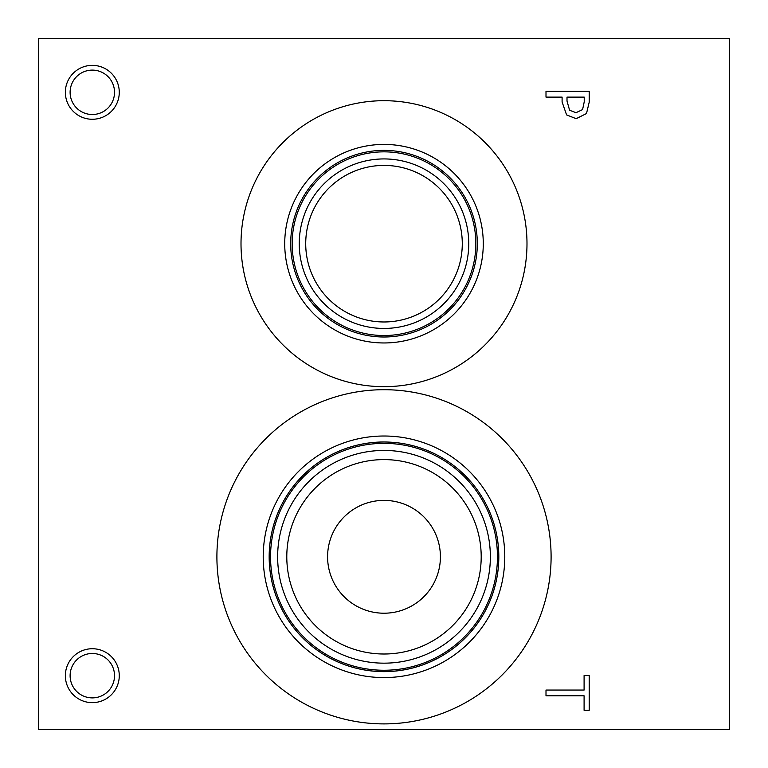 <?xml version="1.0" encoding="UTF-8"?>
<svg xmlns="http://www.w3.org/2000/svg" width="768" height="768" viewBox="0 0 768 768"><rect width="100%" height="100%" fill="white"/><g stroke="black" fill="none" stroke-linecap="round" stroke-linejoin="round"><path stroke-width="1.15" d="M38.4 38.4L729.6 38.4L729.6 729.6L38.4 729.6L38.4 38.4M546 695.798L546 690.058L584.093 690.058L584.093 675.562L589.2 675.562L589.2 710.294L584.093 710.294L584.093 695.798L546 695.798M582.586 109.584L584.227 101.875L584.227 97.114L567.005 97.114L567.005 101.04L569.597 110.246L576 112.694L582.586 109.584M586.502 113.539L576.173 118.685L566.582 114.902L562.099 101.981L562.099 97.114L546 97.114L546 91.373L589.2 91.373L589.2 102.23L586.502 113.539M241.008 243.686A142.992 142.992 0 0 1 384 100.694A142.992 142.992 0 0 1 526.992 243.686A142.992 142.992 0 0 1 384 386.678A142.992 142.992 0 0 1 241.008 243.686M384 723.898A167.098 167.098 0 0 1 216.902 556.8A167.098 167.098 0 0 1 384 389.702A167.098 167.098 0 0 1 551.098 556.8A167.098 167.098 0 0 1 384 723.898M92.314 119.27A26.957 26.957 0 0 1 65.357 92.314A26.957 26.957 0 0 1 92.314 65.357A26.957 26.957 0 0 1 119.27 92.314A26.957 26.957 0 0 1 92.314 119.27M92.314 702.643A26.957 26.957 0 0 1 65.357 675.686A26.957 26.957 0 0 1 92.314 648.73A26.957 26.957 0 0 1 119.27 675.686A26.957 26.957 0 0 1 92.314 702.643M92.314 653.482A22.205 22.205 0 0 0 73.085 686.784A22.205 22.205 0 0 0 111.542 686.794A22.205 22.205 0 0 0 92.314 653.482M92.314 70.109A22.205 22.205 0 0 0 73.085 103.411A22.205 22.205 0 0 0 111.542 103.421A22.205 22.205 0 0 0 92.314 70.109M384 500.39A56.41 56.41 0 0 0 335.146 585.005A56.41 56.41 0 0 0 432.854 585.005A56.41 56.41 0 0 0 384 500.39M384 459.6A97.2 97.2 0 0 1 468.182 605.395A97.2 97.2 0 0 1 299.818 605.405A97.2 97.2 0 0 1 384 459.6M384 450.442A106.358 106.358 0 0 0 291.888 609.974A106.358 106.358 0 0 0 476.112 609.984A106.358 106.358 0 0 0 384 450.442M384 443.357A113.443 113.443 0 0 1 482.246 613.526A113.443 113.443 0 0 1 285.754 613.526A113.443 113.443 0 0 1 384 443.357M384 442.003A114.797 114.797 0 0 0 284.582 614.198A114.797 114.797 0 0 0 483.418 614.198A114.797 114.797 0 0 0 384 442.003A114.826 114.826 0 0 1 483.446 614.218A114.826 114.826 0 0 1 284.554 614.218A114.826 114.826 0 0 1 384 441.974M384 436.013A120.787 120.787 0 0 0 279.398 617.194A120.787 120.787 0 0 0 488.602 617.194A120.787 120.787 0 0 0 384 436.013M384 165.408A78.278 78.278 0 0 1 451.795 282.826A78.278 78.278 0 0 1 316.205 282.826A78.278 78.278 0 0 1 384 165.408M384 158.928A84.758 84.758 0 0 0 310.598 286.061A84.758 84.758 0 0 0 457.402 286.07A84.758 84.758 0 0 0 384 158.928M475.843 243.686A91.843 91.843 0 0 1 384 335.53A91.843 91.843 0 0 1 292.157 243.686A91.843 91.843 0 0 1 384 151.843A91.843 91.843 0 0 1 475.843 243.686M284.726 243.686A99.274 99.274 0 0 1 384 144.413A99.274 99.274 0 0 1 483.274 243.686A99.274 99.274 0 0 1 384 342.96A99.274 99.274 0 0 1 284.726 243.686M290.688 243.686A93.312 93.312 0 0 1 384 150.374A93.312 93.312 0 0 1 477.312 243.686A93.312 93.312 0 0 1 384 336.998A93.312 93.312 0 0 1 290.688 243.686"/></g></svg>
